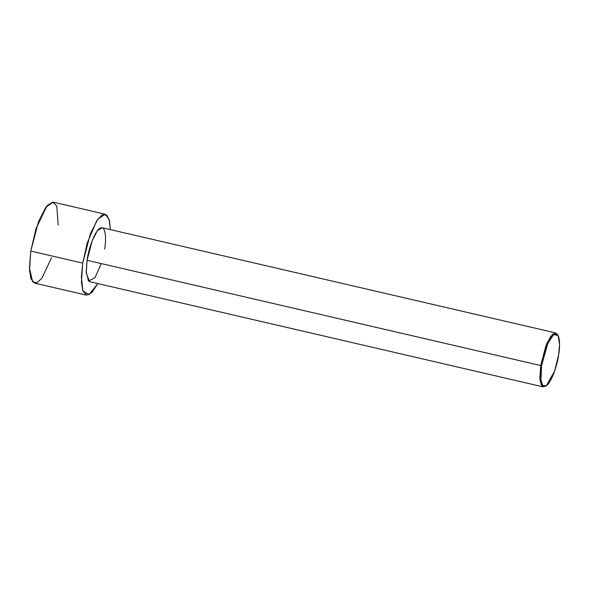 <?xml version="1.0" encoding="UTF-8"?>
<svg xmlns="http://www.w3.org/2000/svg" width="589" height="589" viewBox="0 0 589 589"><rect width="100%" height="100%" fill="white"/><g stroke="black" fill="none" stroke-linecap="round" stroke-linejoin="round"><path stroke-width="0.88" d="M541.571 365.555L547.777 343.564L553.476 334.729L558.019 335.325L559.55 344.418L558.681 354.6C560.183 346.84 560.353 330.591 554.072 334.294C547.682 338.697 542.381 358.23 541.571 365.555C540.069 373.316 539.899 389.565 546.18 385.861C552.57 381.458 557.871 361.926 558.681 354.6L554.654 371.026L546.312 385.78L542.683 385.486L540.923 380.038L541.571 365.555L540.702 365.548L541.571 365.555M558.019 335.325L557.569 334.537L552.916 333.926L547.063 342.989L540.702 365.548L545.87 345.868L550.825 336.223L555.736 332.947L557.79 334.957M555.736 332.947L102.118 227.7L97.2 230.976L92.245 240.621L87.076 260.301L540.702 365.548L87.076 260.301C87.908 252.791 93.349 232.758 99.902 228.237C106.344 224.438 106.167 241.1 104.636 249.066M82.688 263.114L90.441 233.597L97.877 219.123L105.247 214.212L109.134 219.425L110.349 229.607L109.502 220.882L106.837 215.088L102.295 214.794L96.706 220.816L87.194 243.124L82.688 263.114L30.775 251.069L82.688 263.114L81.378 277.242L82.858 290.819L88.983 294.794L97.826 283.574L91.884 292.578L86.465 295.155L82.865 290.856L81.437 282.212L82.688 263.114M105.247 214.212L53.327 202.167L45.957 207.078L38.528 221.552L30.775 251.069L35.995 228.753L47.046 205.694L52.833 202.093L56.75 205.973L58.178 224.961M51.479 257.791L41.981 278.111L36.783 282.875L32.66 281.932L29.45 267.973L30.775 251.069L29.524 270.167L30.952 278.811L34.552 283.11L86.465 295.155M101.264 263.592L94.984 277.721L88.519 281.063L86.2 271.801L87.076 260.301L86.244 273.038L89.594 281.667L543.22 386.907L539.863 378.278L540.702 365.548L540.039 380.398L541.836 385.986L545.561 386.288L546.312 385.78"/></g></svg>
